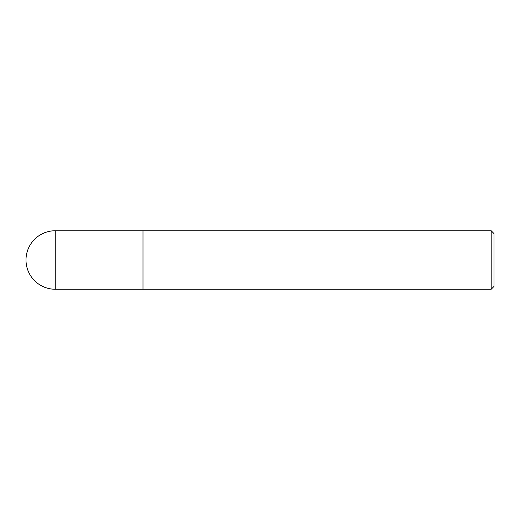 <?xml version="1.0" encoding="UTF-8"?>
<svg xmlns="http://www.w3.org/2000/svg" width="520" height="520" viewBox="0 0 520 520"><rect width="100%" height="100%" fill="white"/><g stroke="black" fill="none" stroke-linecap="round" stroke-linejoin="round"><path stroke-width="0.78" d="M491.192 230.75L491.192 289.25L494 286.442L494 233.558L491.192 230.75L143 230.75L143 289.244L143 230.75L55.25 230.75A29.25 29.25 0 0 0 26 260A29.25 29.25 0 0 0 55.25 289.25L55.25 230.75M491.192 289.25L55.25 289.25"/></g></svg>
